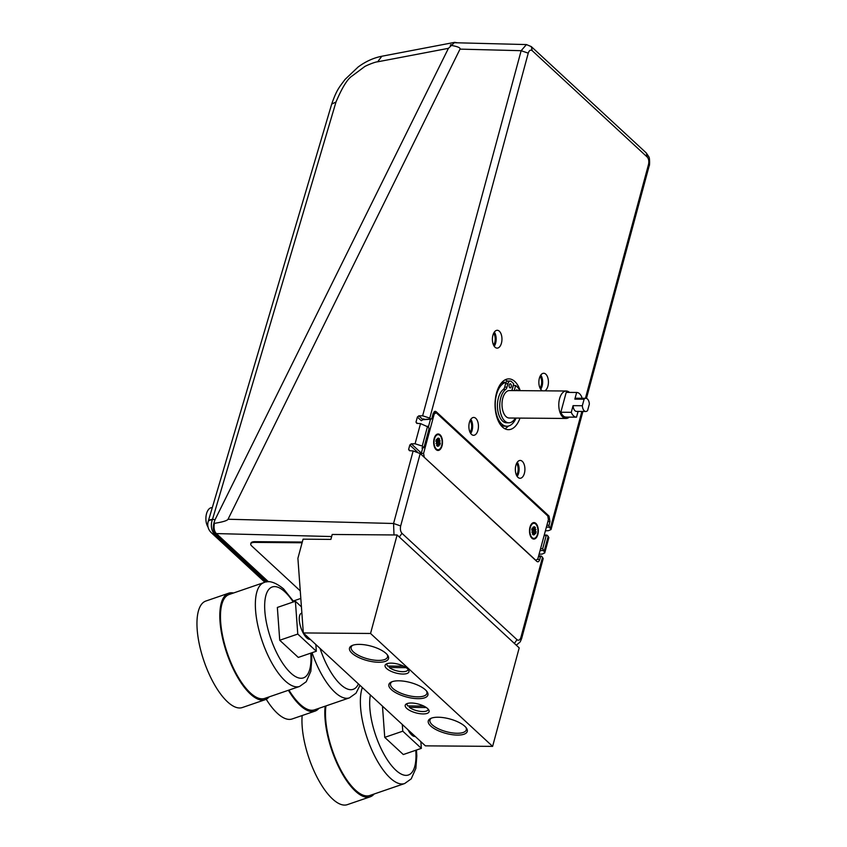 <?xml version="1.0" encoding="UTF-8"?>
<svg xmlns="http://www.w3.org/2000/svg" width="847" height="847" viewBox="0 0 847 847"><rect width="100%" height="100%" fill="white"/><g stroke="black" fill="none" stroke-linecap="round" stroke-linejoin="round"><path stroke-width="1.27" d="M520.217 390.647A25.399 13.605 90.5 0 0 508.708 378.884A25.399 13.605 90.5 0 0 496.511 393.05A25.399 13.605 90.5 0 0 508.306 429.673A25.399 13.605 90.5 0 0 519.994 418.1M507.342 381.161A25.251 13.531 90.5 0 0 505.225 379.774M542.398 390.816A8.925 4.786 -89.5 0 1 539.38 378.238A8.925 4.786 -89.5 0 1 543.721 373.262A8.925 4.786 -89.5 0 1 547.914 386.126A8.925 4.786 -89.5 0 1 544.759 390.838M540.693 389.26A8.925 4.786 90.5 0 0 542.122 386.084A8.925 4.786 90.5 0 0 540.81 375.062M492.912 335.264A8.925 4.786 -89.5 0 1 497.253 330.288A8.925 4.786 -89.5 0 1 501.445 343.151A8.925 4.786 -89.5 0 1 497.115 348.128A8.925 4.786 -89.5 0 1 492.912 335.264M494.225 346.285A8.925 4.786 90.5 0 0 495.654 343.109A8.925 4.786 90.5 0 0 494.341 332.088M469.397 422.431A8.925 4.786 -89.5 0 1 473.727 417.455A8.925 4.786 -89.5 0 1 477.93 430.318A8.925 4.786 -89.5 0 1 473.589 435.305A8.925 4.786 -89.5 0 1 469.397 422.431M470.71 433.452A8.925 4.786 90.5 0 0 472.128 430.276A8.925 4.786 90.5 0 0 470.816 419.254M515.865 465.405A8.925 4.786 -89.5 0 1 520.196 460.429A8.925 4.786 -89.5 0 1 524.399 473.304A8.925 4.786 -89.5 0 1 520.058 478.28A8.925 4.786 -89.5 0 1 515.865 465.405M517.178 476.427A8.925 4.786 90.5 0 0 518.597 473.251A8.925 4.786 90.5 0 0 517.284 462.229M539.994 388.011A7.136 3.822 90.5 0 0 541.265 385.29A7.136 3.822 90.5 0 0 540.09 376.301M493.526 345.036A7.136 3.822 90.5 0 0 494.796 342.315A7.136 3.822 90.5 0 0 493.621 333.326M470.011 432.203A7.136 3.822 90.5 0 0 471.281 429.493A7.136 3.822 90.5 0 0 470.096 420.493M516.479 475.178A7.136 3.822 90.5 0 0 517.75 472.467A7.136 3.822 90.5 0 0 516.564 463.468M541.18 546.442L543.679 537.21M538.417 556.67L540.492 556.797L539.761 559.518C539.031 561.625 538.046 562.249 536.797 561.381L420.207 453.558L413.156 450.932L409.44 450.699L408.625 449.439L409.44 450.699M422.462 448.974L421.997 447.798M544.07 535.738L547.13 535.24L546.135 535.865L542.683 548.676L544.737 552.932L542.186 554.065L539.084 554.213M540.492 556.797L541.477 556.172L540.492 556.797M422.314 447.756L423.955 447.671L428.984 429.058L428.656 427.216L420.525 423.595L416.809 423.362L416.004 422.102L416.809 423.362M399.339 537.03L401.965 533.314L517.009 639.697L514.383 643.424M537.697 561.805L536.797 561.381M544.737 552.932L548.877 537.601L547.13 535.24M517.009 639.697C518.671 640.861 519.994 640.025 520.958 637.198L521.625 638.596L543.223 558.533L541.477 556.172M423.955 447.671L422.23 446.073L415.083 443.775L411.293 443.817L409.821 445.014L417.222 451.864M451.028 44.552L450.318 45.24C457.412 46.437 460.641 47.728 460.006 49.126L228.044 519.243C227.314 520.63 222.772 522.006 214.407 523.351C213.592 527.946 214.238 531.355 216.345 533.578L268.488 581.804M393.993 534.955L393.569 523.488L400.673 525.955C400.038 529.079 400.462 531.535 401.965 533.314M423.765 418.852L422.769 419.477L418.842 415.845L417.37 417.042L421.319 420.705L423.765 418.852M410.033 450.731L408.625 449.439L409.821 445.014M417.402 423.405L416.004 422.102L417.37 417.042M546.389 527.152L549.322 527.12L548.994 525.288L546.887 525.309M549.322 527.12L551.048 529.544L548.496 530.667L545.394 530.825M455.241 42.742L526.442 44.573L521.149 50.693L460.006 49.126M418.842 415.845L422.632 415.803L429.778 418.1L430.848 419.096L422.769 419.477M431.832 418.471L430.848 419.096L431.832 418.471L433.166 413.537L435.104 411.25L436.131 411.674L549.025 516.077L549.989 521.583L548.994 525.288M585.425 398.302L648.527 164.403C649.173 161.279 648.738 158.823 647.235 157.055L646.325 152.989L648.802 156.759C649.861 157.595 649.734 166.107 649.194 165.811L586.442 398.386M647.235 157.055L532.202 50.661L531.291 46.596L646.325 152.989M504.833 428.73A25.251 13.531 90.5 0 0 508.369 426.062M266.424 581.963L214.958 534.362A10.979 7.337 -85.4 0 1 212.343 519.772A10.979 7.337 -85.4 0 1 212.491 519.391L335.994 102.021C342.114 87.537 347.535 78.824 352.236 75.881L364.549 66.691C365.724 65.77 375.136 61.81 377.646 61.81L381.828 56.241L454.691 42.35L448.423 48.332L377.646 61.81M266.996 581.889L215.667 534.415C212.724 530.762 212.544 525.828 215.106 519.603L448.423 48.332M457.433 42.795L454.691 42.35M506.135 382.389A21.969 11.773 90.5 0 0 496.533 394.554A21.969 11.773 90.5 0 0 506.855 426.232L504.537 426.21A21.969 11.773 -89.5 0 1 500.598 424.908M506.855 426.232A21.969 11.773 90.5 0 0 516.109 418.069M500.926 383.532A21.969 11.773 -89.5 0 1 504.886 382.283L506.188 382.293M505.648 389.472L503.33 389.451A17.3 9.264 90.5 0 0 498.428 397.846A17.3 9.264 90.5 0 0 506.559 422.791L508.878 422.812A17.3 9.264 -89.5 0 1 500.746 397.868A17.3 9.264 -89.5 0 1 505.648 389.472A4.807 2.573 90.5 0 0 507.004 387.143L504.685 387.121L505.606 383.712A4.807 2.573 -89.5 0 1 507.946 381.034L510.254 381.055A4.807 2.573 90.5 0 0 507.925 383.733L507.004 387.143M515.325 418.058A17.3 9.264 -89.5 0 1 508.878 422.812M515.95 390.605A2.054 1.101 -89.5 0 1 516.797 389.874A2.054 1.101 -89.5 0 1 517.284 390.086A2.054 1.101 -89.5 0 1 517.644 390.626M509.725 387.704A2.054 1.101 -89.5 0 1 509.153 385.385A2.054 1.101 -89.5 0 1 510.233 383.797A2.054 1.101 -89.5 0 1 510.72 384.009A2.054 1.101 -89.5 0 1 511.292 386.327A2.054 1.101 -89.5 0 1 510.201 387.915A2.054 1.101 -89.5 0 1 509.725 387.704M503.33 389.451A4.807 2.573 90.5 0 0 504.685 387.121M511.959 390.573L513.335 385.48L515.654 385.491L514.277 390.594M511.821 390.573L513.684 383.67L511.387 381.552A4.807 2.573 90.5 0 0 510.254 381.055M519.275 390.636A4.807 2.573 90.5 0 0 517.951 387.619L515.654 385.491M584.102 399.202L582.334 405.734A6.585 3.526 90.5 0 0 585.796 411.483A6.585 3.526 90.5 0 0 587.585 410.583L589.353 404.051A6.585 3.526 90.5 0 0 587.437 398.979A6.585 3.526 90.5 0 0 585.902 398.302A6.585 3.526 90.5 0 0 584.102 399.202L574.827 399.128A6.585 3.526 90.5 0 1 576.627 398.228L585.902 398.302M581.624 398.27L581.878 397.317A12.356 6.617 90.5 0 0 579.56 393.739A12.356 6.617 90.5 0 0 576.669 392.468A12.356 6.617 90.5 0 0 576.627 392.468L566.198 392.383A12.356 6.617 90.5 0 0 566.198 392.383L560.841 412.235A12.356 6.617 90.5 0 0 566.04 417.095A12.356 6.617 90.5 0 0 566.092 417.095L576.426 417.169M566.283 392.383A12.356 6.617 90.5 0 0 566.241 392.383L576.669 392.468L574.827 399.128M569.449 392.405A13.732 7.358 90.5 0 0 566.251 391.007L509.46 390.562A13.732 7.358 90.5 0 0 502.207 401.139A13.732 7.358 90.5 0 0 506.03 416.597A13.732 7.358 90.5 0 0 509.238 418.016L566.029 418.46A13.732 7.358 90.5 0 0 569.248 417.116M566.251 391.007A13.732 7.358 90.5 0 0 558.999 401.594A13.732 7.358 90.5 0 0 562.821 417.052A13.732 7.358 90.5 0 0 566.029 418.46M582.334 405.734L573.07 405.66A6.585 3.526 90.5 0 0 576.521 411.409L585.796 411.483M573.07 405.66L571.27 412.32A12.356 6.617 90.5 0 0 576.479 417.169A12.356 6.617 90.5 0 0 576.521 417.169L578.078 411.42M571.27 412.32L560.841 412.235M531.916 538.226A8.237 4.415 90.5 0 0 537.845 534.478A8.237 4.415 90.5 0 0 535.907 523.446A8.237 4.415 90.5 0 0 531.164 524.441A8.237 4.415 90.5 0 0 531.058 537.178A8.237 4.415 90.5 0 0 531.916 538.226M436.089 449.598A8.237 4.415 90.5 0 0 442.028 445.85A8.237 4.415 90.5 0 0 440.08 434.829A8.237 4.415 90.5 0 0 435.337 435.824A8.237 4.415 90.5 0 0 435.231 448.55A8.237 4.415 90.5 0 0 436.089 449.598M433.304 413.114L436.194 412.764L547.765 515.95L548.411 519.635L537.781 559.031L535.812 560.28L424.019 457.084M421.51 454.765L421.266 453.399L423.585 453.41L434.215 414.014L433.039 414.003M421.266 453.399L422.791 447.724M428.391 426.973L430.477 419.265M436.194 412.764L434.215 414.014M423.585 453.41L424.231 457.094M441.7 445.554A7.549 4.044 -89.5 0 1 438.026 449.757A7.549 4.044 -89.5 0 1 434.479 438.873A7.549 4.044 -89.5 0 1 438.143 434.659A7.549 4.044 -89.5 0 1 441.7 445.554M436.046 440.662L437.444 440.472L437.401 438.312L438.058 440.091L438.598 438.068L439.572 438.968L439.021 440.991L440.186 440.885L439.222 442.123L440.302 443.119L439.815 444.94L438.735 443.944L438.778 446.115L438.121 444.336L436.988 444.019M437.444 440.472L436.364 439.477L435.877 441.298L436.946 442.293L435.993 443.532L437.147 443.436L436.607 445.458L437.581 446.358L438.121 444.336M438.735 443.944L437.063 443.754M440.302 443.119L436.766 442.134M439.222 442.123L436.406 441.795M440.186 440.885L436.237 441.636M439.021 440.991L436.226 441.626M439.572 438.968L438.1 439.921M437.179 440.514L435.909 441.34M438.058 440.091L437.433 440.228M437.147 443.436L436.258 443.193M437.581 446.358L436.629 445.384M537.517 534.171A7.549 4.044 -89.5 0 1 533.854 538.385A7.549 4.044 -89.5 0 1 530.307 527.49A7.549 4.044 -89.5 0 1 533.97 523.287A7.549 4.044 -89.5 0 1 537.517 534.171M531.874 529.28L533.261 529.1L533.229 526.929L533.875 528.708L534.425 526.686L535.389 527.586L534.849 529.608L536.013 529.513L535.05 530.751L536.13 531.747L535.632 533.568L534.563 532.572L534.595 534.732L533.949 532.954L532.816 532.647M533.261 529.1L532.191 528.105L531.694 529.926L532.774 530.921L531.81 532.16L532.975 532.054L532.424 534.076L533.398 534.976L533.949 532.954M534.563 532.572L532.89 532.371M536.13 531.747L532.594 530.751M535.05 530.751L532.234 530.423M536.013 529.513L532.064 530.264M534.849 529.608L532.043 530.243M535.389 527.586L533.928 528.539M533.007 529.131L531.736 529.957M533.875 528.708L533.261 528.856M532.975 532.054L532.085 531.81M533.398 534.976L532.445 534.002M208.013 527.025A10.873 5.823 -89.5 0 1 206.192 515.198A10.873 5.823 -89.5 0 1 211.475 507.692L212.301 507.607M302.294 542.038L254.958 541.657A8.237 3.049 -164.9 0 0 250.945 543.149L250.744 543.89A8.237 3.049 -164.9 0 0 251.75 545.987L300.262 590.857M302.093 542.768L254.756 542.398A8.237 3.049 -164.9 0 0 250.744 543.89M438.121 717.229A20.201 7.475 15.1 0 1 466.443 728.113A20.201 7.475 15.1 0 1 457.444 735.09A20.201 7.475 15.1 0 1 433.96 728.441A20.201 7.475 15.1 0 1 430.668 718.457A20.201 7.475 15.1 0 1 438.121 717.229M431.483 718.129A18.825 6.967 -164.9 0 0 429.937 720.024A18.825 6.967 -164.9 0 0 438.143 728.653A18.825 6.967 -164.9 0 0 457.115 733.258A18.825 6.967 -164.9 0 0 466.295 729.839A18.825 6.967 -164.9 0 0 465.914 727.414M359.361 644.387A20.201 7.475 15.1 0 1 387.682 655.271A20.201 7.475 15.1 0 1 378.683 662.259A20.201 7.475 15.1 0 1 355.2 655.599A20.201 7.475 15.1 0 1 351.907 645.615A20.201 7.475 15.1 0 1 359.361 644.387M352.723 645.287A18.825 6.967 -164.9 0 0 351.177 647.182A18.825 6.967 -164.9 0 0 359.382 655.811A18.825 6.967 -164.9 0 0 378.355 660.416A18.825 6.967 -164.9 0 0 387.534 656.997A18.825 6.967 -164.9 0 0 387.153 654.572M398.746 680.808A20.201 7.475 15.1 0 1 427.068 691.692A20.201 7.475 15.1 0 1 418.058 698.68A20.201 7.475 15.1 0 1 394.586 692.02A20.201 7.475 15.1 0 1 391.293 682.036A20.201 7.475 15.1 0 1 398.746 680.808M392.097 681.708A18.825 6.967 -164.9 0 0 390.552 683.603A18.825 6.967 -164.9 0 0 398.757 692.232A18.825 6.967 -164.9 0 0 417.74 696.837A18.825 6.967 -164.9 0 0 426.909 693.418A18.825 6.967 -164.9 0 0 426.528 690.993M386.592 668.505A12.356 4.574 -164.9 0 0 399.498 673.767A12.356 4.574 -164.9 0 0 408.953 671.809A12.356 4.574 -164.9 0 0 407.449 668.675A12.356 4.574 -164.9 0 0 394.543 663.413A12.356 4.574 -164.9 0 0 385.089 665.371A12.356 4.574 -164.9 0 0 386.592 668.505M406.729 708.388A12.356 4.574 -164.9 0 0 419.636 713.65A12.356 4.574 -164.9 0 0 429.09 711.692A12.356 4.574 -164.9 0 0 427.587 708.547A12.356 4.574 -164.9 0 0 414.681 703.285A12.356 4.574 -164.9 0 0 405.226 705.255A12.356 4.574 -164.9 0 0 406.729 708.388M303.321 632.942L370.541 633.471L397.116 534.976L332.215 534.468L330.881 539.391L303.067 539.168L297.9 558.321L303.321 632.942L425.395 745.847L492.615 746.376L370.541 633.471M492.615 746.376L519.2 647.881L397.116 534.976M426.306 707.531L409.334 707.404A10.873 4.023 -164.9 0 0 420.398 711.385A10.873 4.023 -164.9 0 0 428.084 709.712A10.873 4.023 -164.9 0 0 428.169 709.151M409.334 707.404L409.599 705.964M407.291 703.518A10.873 4.023 -164.9 0 0 407.089 704.048A10.873 4.023 -164.9 0 0 407.756 705.943L423.786 706.07M406.168 667.658L389.197 667.521A10.873 4.023 -164.9 0 0 400.26 671.512A10.873 4.023 -164.9 0 0 407.947 669.829A10.873 4.023 -164.9 0 0 408.032 669.268M389.197 667.521L389.461 666.081M387.153 663.635A10.873 4.023 -164.9 0 0 386.952 664.175A10.873 4.023 -164.9 0 0 387.619 666.07L403.648 666.197M407.979 729.743A13.732 5.177 71.1 0 0 411.716 734.963A13.732 5.177 71.1 0 0 415.178 736.392M325.957 705.922A54.907 20.699 71.1 0 0 355.306 789.976A54.907 20.699 71.1 0 0 369.747 795.513L404.633 783.549A54.907 20.699 -108.9 0 1 390.192 778.012A54.907 20.699 -108.9 0 1 362.347 687.531M374.162 793.999A56.283 21.217 -108.9 0 1 370.203 796.815A56.283 21.217 -108.9 0 1 355.391 791.14A56.283 21.217 -108.9 0 1 325.163 706.197M370.203 796.815L347.344 804.65A56.283 21.217 -108.9 0 1 332.543 798.975A56.283 21.217 -108.9 0 1 302.157 715.535M402.293 724.481L402.78 731.183L421.351 748.356L420.864 741.654M382.473 706.154L384.739 737.366L403.31 754.539L421.351 748.356M402.78 731.183L384.739 737.366M288.943 690.093A54.907 20.699 71.1 0 0 300.103 704.291A54.907 20.699 71.1 0 0 314.555 709.828L349.43 697.864A54.907 20.699 -108.9 0 1 334.988 692.338A54.907 20.699 -108.9 0 1 312.056 652.698M318.959 708.325A56.283 21.217 -108.9 0 1 314.999 711.131A56.283 21.217 -108.9 0 1 300.187 705.456A56.283 21.217 -108.9 0 1 288.382 690.284M314.999 711.131L292.141 718.965A56.283 21.217 -108.9 0 1 277.34 713.29A56.283 21.217 -108.9 0 1 266.223 699.251M301.881 613.101L301.405 613.26A13.732 5.177 71.1 0 0 299.859 623.943A13.732 5.177 71.1 0 0 306.699 637.844A13.732 5.177 71.1 0 0 310.161 639.273M250.299 692.857A54.907 20.699 71.1 0 0 264.74 698.394L299.616 686.43A54.907 20.699 -108.9 0 1 285.174 680.893A54.907 20.699 -108.9 0 1 257.784 625.287A54.907 20.699 -108.9 0 1 263.989 582.556L229.114 594.509A54.907 20.699 71.1 0 0 222.899 637.24A54.907 20.699 71.1 0 0 250.299 692.857M269.145 696.88A56.283 21.217 -108.9 0 1 265.185 699.696A56.283 21.217 -108.9 0 1 250.384 694.021A56.283 21.217 -108.9 0 1 222.295 637.018A56.283 21.217 -108.9 0 1 228.669 593.218A56.283 21.217 -108.9 0 1 233.518 593.006M265.185 699.696L242.337 707.531A56.283 21.217 -108.9 0 1 227.525 701.856A56.283 21.217 -108.9 0 1 199.447 644.853A56.283 21.217 -108.9 0 1 205.821 601.052L228.669 593.218M301.426 606.833L295.391 601.254L297.773 634.064L316.333 651.237L315.846 644.535M295.391 601.254L277.35 607.437L279.732 640.247L298.292 657.42L316.333 651.237M297.773 634.064L279.732 640.247M539.761 559.518L537.273 559.359M542.683 548.676L540.577 548.697M540.079 550.55L543.012 550.518M548.2 536.236L544.081 551.503M516.31 645.202L520.206 641.867L521.604 638.649M411.293 443.817L421.34 453.113M422.23 446.073L427.576 426.221M216.345 533.578L331.653 536.543M400.673 525.955L420.207 453.558M542.556 557.167L520.958 637.198M421.319 420.705L423.299 419.456M415.083 443.775L420.525 423.595M228.044 519.243L393.569 523.488L413.156 450.932M532.202 50.661C530.529 49.507 529.206 50.333 528.242 53.16L521.149 50.693L422.632 415.803M547.882 521.604L549.989 521.583M648.527 164.403L649.194 165.8M550.391 528.115L581.868 411.451M528.242 53.16L429.778 418.1M434.077 411.769L436.131 411.674M549.025 516.077L547.787 516.088M208.161 521.614A10.979 4.383 16.5 0 1 208.193 521.477A10.979 4.383 16.5 0 1 212.491 519.391L215.106 519.603M335.994 102.021L331.696 104.086L208.118 521.731A10.979 4.066 15.1 0 1 212.343 519.772M215.667 534.415L214.958 534.362A10.979 8.332 132.8 0 1 211.263 532.657L264.91 582.27M507.925 383.733L505.606 383.712M254.756 542.398L254.958 541.657M370.372 694.953A48.046 18.105 71.1 0 0 395.782 770.156A48.046 18.105 71.1 0 0 415.761 750.273M320.06 648.421A48.046 18.105 71.1 0 0 340.579 684.471A48.046 18.105 71.1 0 0 358.44 683.921M293.21 601.995A48.046 18.105 71.1 0 0 284.867 591.82A48.046 18.105 71.1 0 0 264.846 611.185A48.046 18.105 71.1 0 0 290.765 673.037A48.046 18.105 71.1 0 0 310.754 653.143M546.823 535.103L544.282 534.944M541.18 556.034L538.639 555.876M423.129 419.106L422.854 419.699L431.187 419.233M582.916 411.462L551.048 529.544M531.313 46.617L526.442 44.584M331.706 104.086C336.862 89.157 339.668 86.818 345.036 79.449L358.133 67.008C365.65 61.46 373.538 57.882 381.796 56.251M208.118 521.731C207.134 525.902 208.182 529.544 211.263 532.657M576.479 417.169L566.04 417.095M438.026 449.757L437.105 449.757M438.143 434.659L437.221 434.659M533.854 538.385L532.922 538.374M533.97 523.287L533.049 523.277M404.633 783.549L411.219 778.869L415.835 768.43L416.819 755.937L416.438 750.04M349.43 697.864L356.015 693.185L359.975 685.339M300.812 598.437L293.39 600.989M299.616 686.43L306.201 681.75L310.828 671.3L311.802 658.818L311.421 652.921M293.877 601.772L283.523 588.845C275.402 582.281 268.891 580.184 263.989 582.556"/></g></svg>
